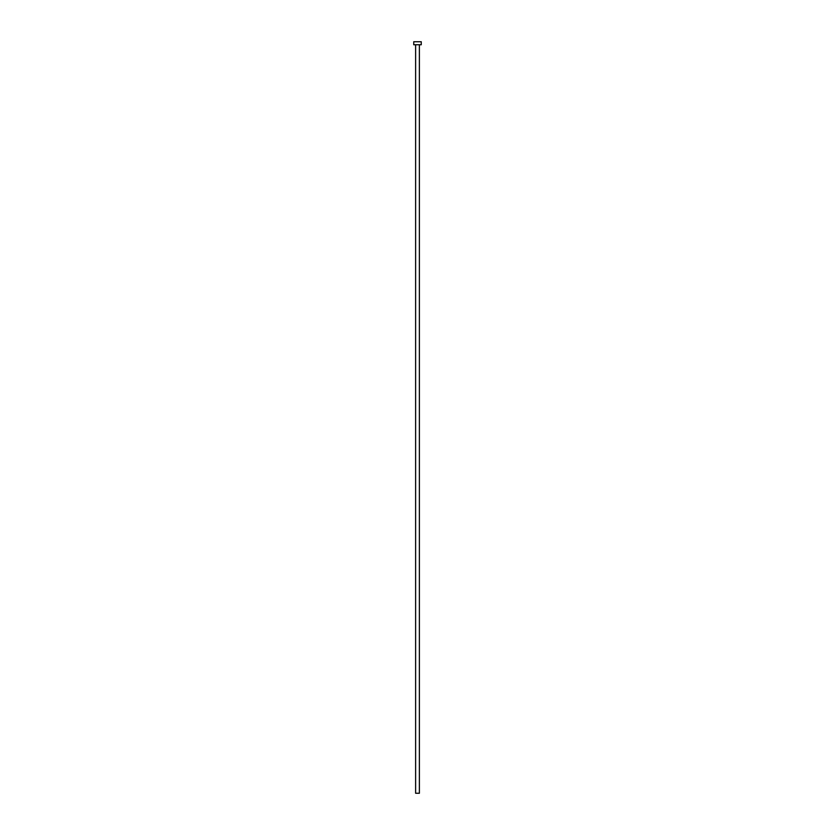<?xml version="1.0" encoding="UTF-8"?>
<svg xmlns="http://www.w3.org/2000/svg" width="835" height="835" viewBox="0 0 835 835"><rect width="100%" height="100%" fill="white"/><g stroke="black" fill="none" stroke-linecap="round" stroke-linejoin="round"><path stroke-width="1.25" d="M415.621 44.756L415.621 793.25L419.379 793.25L419.379 44.756L419.379 793.25L415.621 793.25L415.621 44.756M413.742 41.75L413.742 44.756L421.257 44.756L421.257 41.75L413.742 41.75L413.742 44.756L421.257 44.756L421.257 41.75L413.742 41.75"/></g></svg>
